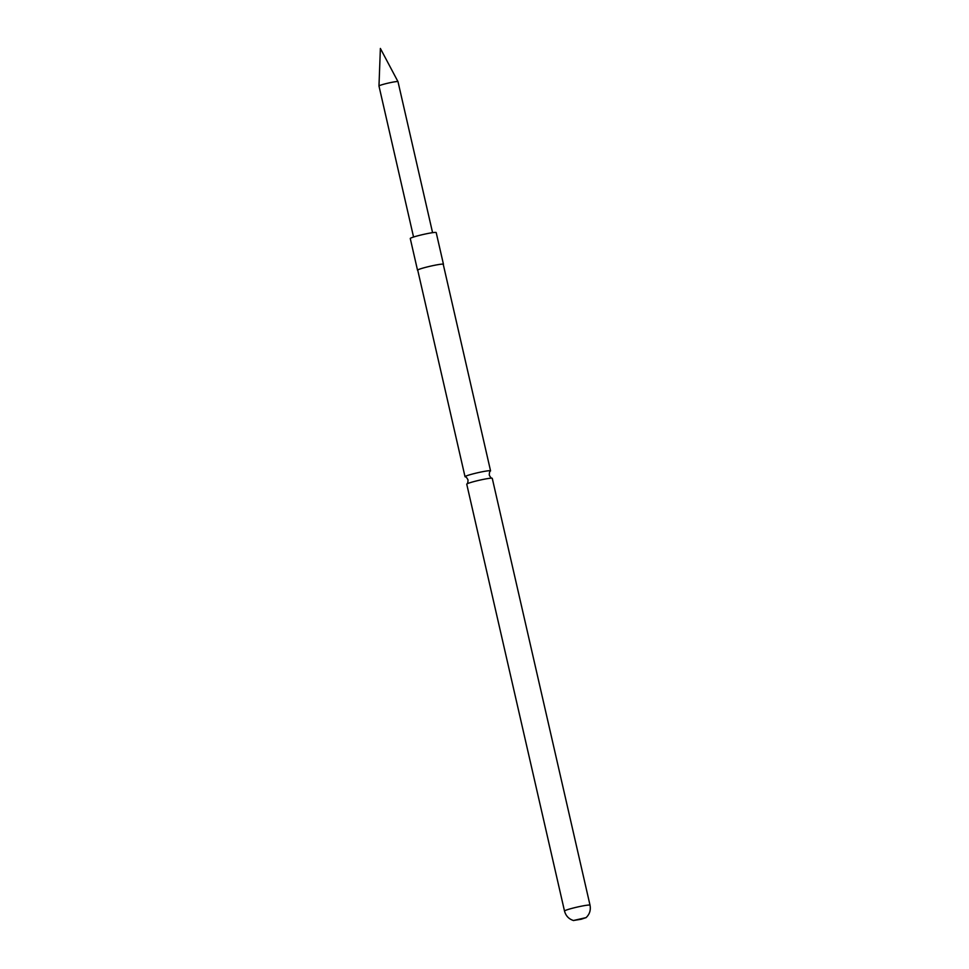 <?xml version="1.0" encoding="UTF-8"?>
<svg xmlns="http://www.w3.org/2000/svg" width="969" height="969" viewBox="0 0 969 969"><rect width="100%" height="100%" fill="white"/><g stroke="black" fill="none" stroke-linecap="round" stroke-linejoin="round"><path stroke-width="1.45" d="M492.131 478.238C491.356 478.371 490.411 477.317 489.284 475.089C489.321 472.581 489.72 471.225 490.471 471.007A13.094 1.03 167.1 0 0 490.556 470.849A13.094 1.03 167.1 0 0 490.241 470.704A13.094 1.03 167.1 0 0 474.955 473.393A13.094 1.03 167.1 0 0 465.023 476.7A13.094 1.03 167.1 0 0 465.168 476.809C465.932 476.663 466.888 477.717 468.015 479.958C467.966 482.465 467.567 483.822 466.828 484.028A13.094 1.03 -12.9 0 1 476.675 480.878A13.094 1.03 -12.9 0 1 491.949 478.202A13.094 1.03 -12.9 0 1 492.131 478.238A13.094 1.03 -12.9 0 1 492.264 478.335L590.024 905.191A13.094 1.03 -12.9 0 0 574.435 907.735A13.094 1.03 -12.9 0 0 564.503 911.042L466.743 484.185A13.094 1.03 -12.9 0 1 466.828 484.028M581.158 919.254L586.027 917.631L573.515 920.489L581.158 919.254M397.98 81.638L380.381 48.45L378.976 85.987A9.751 0.763 -12.9 0 1 378.976 85.987A9.751 0.763 -12.9 0 1 386.377 83.54A9.751 0.763 -12.9 0 1 397.98 81.638A9.751 0.763 -12.9 0 1 397.993 81.65L432.574 232.669M417.76 270.327A13.3 1.042 -12.9 0 1 417.518 270.194A13.3 1.042 -12.9 0 1 428.928 266.523A13.3 1.042 -12.9 0 1 443.124 264.113A13.3 1.042 -12.9 0 1 443.451 264.258A13.3 1.042 -12.9 0 1 443.281 264.476M417.518 270.194L410.262 238.507A13.3 1.042 -12.9 0 1 421.66 234.837A13.3 1.042 -12.9 0 1 435.868 232.427A13.3 1.042 -12.9 0 1 436.195 232.572L443.451 264.258M465.023 476.7L417.724 270.145A13.094 1.03 -12.9 0 1 427.656 266.838A13.094 1.03 -12.9 0 1 443.245 264.307L490.556 470.849M573.6 920.55C568.876 919.096 565.848 915.923 564.503 911.042M413.557 237.03L378.976 86.011M585.979 917.716C589.6 914.348 590.945 910.17 590.024 905.191"/></g></svg>
